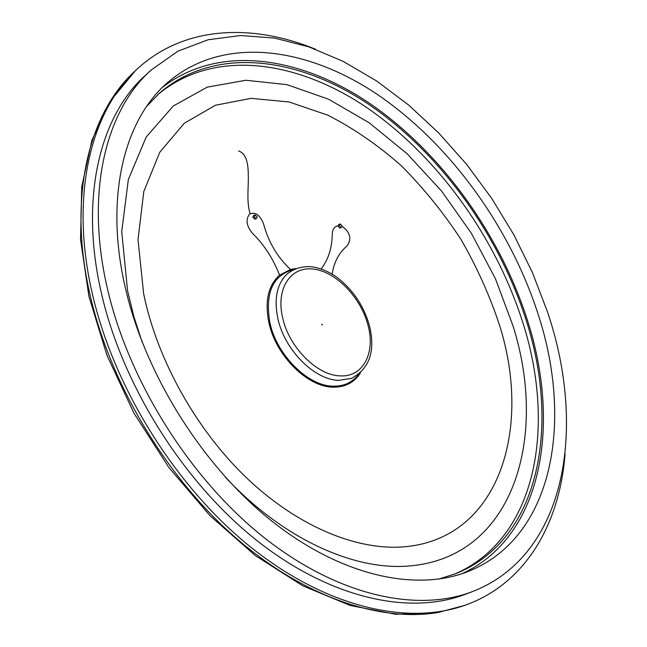 <?xml version="1.0" encoding="UTF-8"?>
<svg xmlns="http://www.w3.org/2000/svg" width="647" height="647" viewBox="0 0 647 647"><rect width="100%" height="100%" fill="white"/><g stroke="black" fill="none" stroke-linecap="round" stroke-linejoin="round"><path stroke-width="0.97" d="M472.472 591.584L465.428 594.269C410.303 615.434 331.199 599.138 257.102 540.722C183.19 482.29 121.846 384.504 101.094 291.805C79.371 196.664 100.495 115.287 145.454 75.254L151.01 70.167L177.86 51.218L208.067 39.766L240.603 35.52L274.514 38.076L308.967 46.891L343.217 61.392L376.627 80.98L408.645 105.049L438.771 133.023L466.592 164.314L491.712 198.378L513.775 234.651L532.441 272.589L547.378 311.619C586.659 426.85 567.087 554.811 472.472 591.584C417.42 612.733 338.235 596.243 263.903 537.439C189.757 478.634 128.082 380.307 107.095 287.228C85.121 191.69 106.108 110.144 151.01 70.167M162.454 87.369C218.791 43.511 300.992 56.451 370.771 104.11C440.793 152.53 498.554 232.402 526.334 316.868C561.281 421.472 543.949 535.821 462.241 573.638M125.437 288.247C104.224 197.772 124.119 120.269 167.217 82.881C222.422 35.027 306.088 46.527 377.411 94.486C449.026 143.23 508.469 224.816 537.083 311.045C573.509 418.746 554.803 536.784 468.396 571.398C416.919 591.892 342.708 576.792 273.026 522.056C203.514 467.296 145.502 375.503 125.437 288.247M157.868 94.608C213.057 48.501 295.412 59.791 365.458 106.706C435.771 154.374 493.879 234.206 521.555 318.688C556.655 423.882 537.811 539.024 453.717 574.487M146.756 106.245L159.429 93.192C214.246 45.791 297.062 56.604 367.609 103.609C438.44 151.374 497.09 231.755 525.032 316.804C560.601 423.001 541.296 539.323 455.682 573.727L438.326 579.186M565.09 453.911C559.72 522.639 526.917 582.065 467.271 604.435C410.344 625.9 328.749 608.884 252.338 548.421C176.113 487.959 112.974 386.906 91.793 291.32C69.722 193.712 91.381 110.37 137.188 69.043C183.974 25.807 251.796 23.187 315.615 49.261M342.069 226.013L341.074 227.72L339.384 225.73L340.379 224.024L342.069 226.013M257.263 217.036L255.322 214.941L254.255 216.721L256.188 218.823L257.263 217.036M322.117 324.479L322.214 324.915L321.761 324.462L322.457 324.519M252.168 232.993C263.992 244.517 273.115 258.574 279.561 275.153L290.535 269.475C277.539 257.417 268.545 242.237 263.547 223.943C260.102 215.006 255.468 211.69 249.645 213.995C245.537 219.406 246.378 225.738 252.168 232.993M337.928 225.779C334.434 226.612 332.558 229.248 332.307 233.713C332.024 248.068 328.28 259.811 321.082 268.926M332.089 274.134C334.078 261.954 339.109 252.532 347.18 245.86C351.895 238.711 350.189 232.192 342.069 226.321M438.124 612.474C379.506 622.39 302.481 596.696 233.349 535.724C164.403 474.655 109.222 381.277 89.626 292.986C67.644 195.531 89.359 112.255 135.183 70.911L110.119 101.361L91.882 140.334L81.716 186.886L80.551 239.584L88.946 296.504L106.925 355.243L133.953 413.15L168.867 467.474L210.016 515.675L255.395 555.644L302.828 585.858L350.221 605.479L395.657 614.286L437.526 612.636L464.708 605.398L438.124 612.474M339.667 228.003L337.928 226.029L338.931 224.323M253.883 215.265L252.815 217.044L254.732 219.147L256.172 218.832M142.243 342.384L133.8 316.407L127.556 290.64L121.717 231.642L128.357 179.494L146.19 137.035L173.259 106.019L207.266 87.135L245.909 80.26L287.001 84.66L328.644 99.258L369.178 122.776L407.23 153.857L441.618 191.124L471.323 233.203L495.44 278.711L513.128 326.201C548.195 437.453 513.742 557.196 409.551 565.939C354.661 570.977 283.249 539.266 225.326 477.146M499.888 326.314C532.335 430.287 498.57 540.399 402.143 546.966C355.252 550.087 296.819 525.817 246.313 477.632C195.952 429.325 157.092 359.481 143.65 293.803L138.021 239.689L143.763 191.617L159.777 152.231L184.363 123.189L215.491 105.235L251.076 98.352L289.112 101.975L327.811 115.166C353.416 128.235 377.864 145.041 401.132 165.575C423.381 187.84 443.349 212.491 461.028 239.511C477.138 267.486 490.094 296.423 499.888 326.314M358.6 374.395C352.453 382.498 343.897 386.421 332.946 386.162C307.94 385.992 276.924 355.292 269.953 322.966C264.769 292.856 272.759 275.032 293.916 269.467M290.535 269.475L296.189 268.489M360.492 372.793C354.313 382.595 345.102 387.383 332.865 387.157C307.519 386.995 276.051 355.866 268.99 323.088C264.558 301.486 268.084 285.513 279.561 275.153M351.669 378.333L338.882 380.347C314.757 380.08 284.809 350.342 277.992 319.084C273.81 299.181 276.787 284.219 286.936 274.199L287.26 273.899M368.022 325.231C375.689 352.882 363.129 377.436 340.039 375.858C317.313 375.527 289.152 347.504 282.699 318.073C275.549 288.554 290.697 266.071 313.415 269.079C336.044 271.667 360.945 297.563 368.022 325.231M467.271 604.435L464.708 605.398M339.626 228.011L341.074 227.72M255.347 214.933L253.907 215.257M250.146 213.647C246.183 202.147 248.844 184.314 248.262 175.418C248.383 161.127 245.156 152.983 238.589 150.994M338.923 224.323L340.379 224.024M137.188 69.043L135.183 70.911M351.24 378.503C369.558 368.75 375.632 351.135 369.445 325.651M369.437 325.603C363.954 306.403 353.594 290.665 338.341 278.404C330.099 272.112 321.236 268.23 311.749 266.766C302.125 266.022 293.859 268.497 286.936 274.199"/></g></svg>
